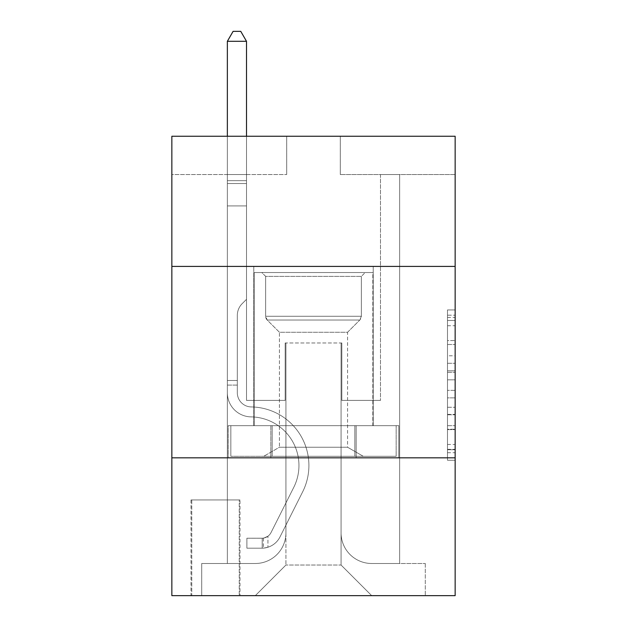 <?xml version="1.0" encoding="UTF-8"?>
<svg xmlns="http://www.w3.org/2000/svg" width="627" height="627" viewBox="0 0 627 627"><rect width="100%" height="100%" fill="white"/><g stroke="black" fill="none" stroke-linecap="round" stroke-linejoin="round"><path stroke-width="0.47" stroke-dasharray="3.13 2.35" d="M447.49 355.783L447.49 379.829L455.147 379.829L455.147 452.733L455.147 317.45L455.147 379.829L447.49 379.829L447.49 315.193L447.49 460.249L447.49 309.934L447.49 449.724L455.147 449.724L447.49 449.724L455.147 449.724L447.49 449.724L447.49 425.678L447.49 460.249L455.147 460.249L455.147 309.934L455.147 449.347L455.147 390.355L447.49 390.355L455.147 390.355L455.147 425.678L455.147 320.46L447.49 320.46L455.147 320.46L455.147 460.249L455.147 317.45L455.147 460.249L447.49 460.249L447.49 309.934L455.147 309.934L455.147 317.45L455.147 309.934L455.147 317.45L455.147 309.934L455.147 315.193L455.147 309.934L447.49 309.934L447.49 320.46L455.147 320.46L447.49 320.46L447.49 355.783L455.147 355.783M373.222 266.412L373.222 425.67L253.778 425.67L373.222 425.67L253.778 425.67L373.222 425.67L373.222 266.412L253.778 266.412L253.778 425.67L253.778 266.412L373.222 266.412M239.992 499.938L190.992 499.938L239.992 499.938L239.992 595.65L190.992 595.65L239.992 595.65M190.992 499.938L190.992 595.65M455.147 370.808L455.147 363.292L455.147 370.808L447.49 370.808L447.49 340.563L447.49 429.62L447.49 407.26L455.147 407.26L447.49 407.26L447.49 460.249L455.147 460.249L447.49 460.249L455.147 460.249L447.49 460.249L447.49 309.934L455.147 309.934L447.49 309.934L455.147 309.934L447.49 309.934L447.49 370.808L455.147 370.808M455.147 457.828L455.147 595.65L171.853 595.65L171.853 457.828L455.147 457.828L455.147 136.247L340.296 136.247L455.147 136.247L455.147 174.533L455.147 136.247L171.853 136.247L286.704 136.247L171.853 136.247L171.853 174.533L286.704 174.533L171.853 174.533L171.853 136.247L171.853 266.412L455.147 266.412L171.853 266.412L171.853 457.828L455.147 457.828L171.853 457.828M227.358 174.533L227.358 563.493L255.307 563.493A30.629 30.629 0 0 0 285.936 532.864L285.936 342.977L285.936 565.021L285.936 342.977L285.936 565.021L285.936 342.977L341.064 342.977L341.064 532.864A30.629 30.629 0 0 0 371.693 563.493L399.642 563.493L399.642 174.533L399.642 563.493L399.642 174.533L399.642 563.493L399.642 174.533L399.642 563.493L399.642 174.533L399.642 563.493L399.642 174.533L399.642 563.493L399.642 174.533L399.642 563.493L399.642 174.533L399.642 563.493L399.642 174.533L399.642 563.493L399.642 174.533L399.642 563.493L399.642 174.533L399.642 563.493L425.286 563.493L371.693 563.493L399.642 563.493L371.693 563.493L399.642 563.493L371.693 563.493L399.642 563.493L371.693 563.493L399.642 563.493L371.693 563.493L399.642 563.493L371.693 563.493L399.642 563.493L371.693 563.493L399.642 563.493L371.693 563.493L399.642 563.493L371.693 563.493L399.642 563.493L399.642 174.533L380.495 174.533L399.642 174.533L380.495 174.533L399.642 174.533L380.495 174.533L399.642 174.533L380.495 174.533L399.642 174.533L380.495 174.533L399.642 174.533L380.495 174.533L399.642 174.533L380.495 174.533L399.642 174.533L380.495 174.533L399.642 174.533L380.495 174.533L399.642 174.533L380.495 174.533L399.642 174.533L380.495 174.533L399.642 174.533L399.642 563.493L371.693 563.493A30.629 30.629 0 0 1 341.064 532.864A30.629 30.629 0 0 0 371.693 563.493A30.629 30.629 0 0 1 341.064 532.864A30.629 30.629 0 0 0 371.693 563.493A30.629 30.629 0 0 1 341.064 532.864A30.629 30.629 0 0 0 371.693 563.493A30.629 30.629 0 0 1 341.064 532.864A30.629 30.629 0 0 0 371.693 563.493A30.629 30.629 0 0 1 341.064 532.864A30.629 30.629 0 0 0 371.693 563.493A30.629 30.629 0 0 1 341.064 532.864A30.629 30.629 0 0 0 371.693 563.493A30.629 30.629 0 0 1 341.064 532.864A30.629 30.629 0 0 0 371.693 563.493A30.629 30.629 0 0 1 341.064 532.864A30.629 30.629 0 0 0 371.693 563.493A30.629 30.629 0 0 1 341.064 532.864A30.629 30.629 0 0 0 371.693 563.493A30.629 30.629 0 0 1 341.064 532.864L341.064 342.977L341.064 565.021L285.936 565.021L341.064 565.021L371.693 595.65L425.286 595.65L255.307 595.65L371.693 595.65L341.064 565.021L371.693 595.65L341.064 565.021L341.064 342.977L341.064 565.021L341.064 342.977L285.167 342.977L285.167 400.402L246.505 400.402L246.505 174.533L227.358 174.533L227.358 563.493L255.307 563.493A30.629 30.629 0 0 0 285.936 532.864L285.936 342.977L285.167 342.977L285.167 400.402L246.505 400.402L246.505 174.533L227.358 174.533L227.358 563.493L255.307 563.493L201.714 563.493L255.307 563.493L227.358 563.493L227.358 174.533L227.358 563.493L227.358 174.533L227.358 563.493L227.358 174.533L227.358 563.493L227.358 174.533L227.358 563.493L227.358 174.533L227.358 563.493L227.358 174.533L227.358 563.493L227.358 174.533L227.358 563.493L227.358 174.533L227.358 563.493L227.358 174.533L246.505 174.533L227.358 174.533L246.505 174.533L227.358 174.533L246.505 174.533L227.358 174.533L246.505 174.533L227.358 174.533L246.505 174.533L227.358 174.533L246.505 174.533L227.358 174.533L246.505 174.533L227.358 174.533L246.505 174.533L227.358 174.533L246.505 174.533L227.358 174.533L246.505 174.533L227.358 174.533L227.358 563.493L227.358 174.533M285.936 532.864L285.936 342.977L285.167 342.977L285.167 400.402L246.505 400.402L246.505 174.533L246.505 400.402L246.505 174.533L246.505 400.402L246.505 174.533L246.505 400.402L246.505 174.533L246.505 400.402L246.505 174.533L246.505 400.402L246.505 174.533L246.505 400.402L246.505 174.533L246.505 400.402L246.505 174.533L246.505 400.402L246.505 174.533L246.505 400.402L246.505 174.533L246.505 400.402L285.167 400.402L246.505 400.402L285.167 400.402L246.505 400.402L285.167 400.402L246.505 400.402L285.167 400.402L246.505 400.402L285.167 400.402L246.505 400.402L285.167 400.402L246.505 400.402L285.167 400.402L246.505 400.402L285.167 400.402L246.505 400.402L285.167 400.402L246.505 400.402L285.167 400.402L285.167 342.977L285.167 400.402L285.167 342.977L285.167 400.402L285.167 342.977L285.167 400.402L285.167 342.977L285.167 400.402L285.167 342.977L285.167 400.402L285.167 342.977L285.167 400.402L285.167 342.977L285.167 400.402L285.167 342.977L285.167 400.402L285.167 342.977L285.167 400.402L285.167 342.977L285.936 342.977L285.167 342.977L285.936 342.977L285.167 342.977L285.936 342.977L285.167 342.977L285.936 342.977L285.167 342.977L285.936 342.977L285.167 342.977L285.936 342.977L285.167 342.977L285.936 342.977L285.167 342.977L285.936 342.977L285.167 342.977L285.936 342.977L285.167 342.977L285.936 342.977L285.936 532.864A30.629 30.629 0 0 1 255.307 563.493A30.629 30.629 0 0 0 285.936 532.864A30.629 30.629 0 0 1 255.307 563.493A30.629 30.629 0 0 0 285.936 532.864A30.629 30.629 0 0 1 255.307 563.493A30.629 30.629 0 0 0 285.936 532.864A30.629 30.629 0 0 1 255.307 563.493A30.629 30.629 0 0 0 285.936 532.864A30.629 30.629 0 0 1 255.307 563.493A30.629 30.629 0 0 0 285.936 532.864A30.629 30.629 0 0 1 255.307 563.493A30.629 30.629 0 0 0 285.936 532.864A30.629 30.629 0 0 1 255.307 563.493A30.629 30.629 0 0 0 285.936 532.864A30.629 30.629 0 0 1 255.307 563.493A30.629 30.629 0 0 0 285.936 532.864A30.629 30.629 0 0 1 255.307 563.493A30.629 30.629 0 0 0 285.936 532.864M455.147 174.533L340.296 174.533L455.147 174.533M191.76 595.65L239.232 595.65L191.76 595.65L191.76 499.938L239.232 499.938L239.232 595.65L239.232 499.938L191.76 499.938L191.76 595.65M201.714 595.65L255.307 595.65L285.936 565.021L255.307 595.65L285.936 565.021L255.307 595.65L201.714 595.65L201.714 563.493L201.714 595.65M341.833 342.977L341.064 342.977L341.833 342.977L341.064 342.977L341.833 342.977L341.064 342.977L341.833 342.977L341.064 342.977L341.833 342.977L341.064 342.977L341.833 342.977L341.064 342.977L341.833 342.977L341.064 342.977L341.833 342.977L341.064 342.977L341.833 342.977L341.064 342.977L341.833 342.977L341.064 342.977L341.833 342.977L341.064 342.977L341.833 342.977L341.833 400.402L341.833 342.977M340.296 174.533L340.296 136.247L340.296 174.533M286.704 174.533L286.704 136.247L286.704 174.533M425.286 563.493L425.286 595.65L425.286 563.493M380.495 174.533L380.495 400.402L341.833 400.402L380.495 400.402L341.833 400.402L380.495 400.402L341.833 400.402L380.495 400.402L341.833 400.402L380.495 400.402L341.833 400.402L380.495 400.402L341.833 400.402L380.495 400.402L341.833 400.402L380.495 400.402L341.833 400.402L380.495 400.402L341.833 400.402L380.495 400.402L341.833 400.402L380.495 400.402L341.833 400.402L380.495 400.402L380.495 174.533M398.819 457.828L228.181 457.828L398.819 457.828L398.819 425.67L228.181 425.67L356.16 425.67L356.16 457.828L356.16 425.67L270.84 425.67L270.84 457.828L270.84 425.67L228.181 425.67L228.181 457.828L228.181 425.67L398.819 425.67L398.819 457.828M455.147 266.412L171.853 266.412M270.84 425.67L270.84 457.828L270.84 425.67M356.16 425.67L356.16 457.828L356.16 425.67M447.49 379.829L455.147 379.829L447.49 379.829M447.49 315.193L447.49 309.934L447.49 315.193L455.147 315.193L447.49 315.193M447.49 429.244L447.49 397.871L447.49 429.244L455.147 429.244L447.49 429.244M447.49 397.871L447.49 390.355L455.147 390.355L447.49 390.355L447.49 397.871L455.147 397.871L447.49 397.871M447.49 340.563L447.49 320.46L447.49 340.563L455.147 340.563L447.49 340.563M447.49 309.934L455.147 309.934L447.49 309.934L447.49 317.45L447.49 309.934L455.147 309.934M447.49 460.249L455.147 460.249L447.49 460.249L447.49 452.733L447.49 460.249M237.32 380.495L237.32 385.088L227.358 385.088L227.358 380.495L227.358 392.768L227.358 41.304L227.358 205.922L227.358 41.304L246.505 41.304L246.505 180.654L246.505 41.304L227.358 41.304L233.103 31.35L240.76 31.35L233.103 31.35L227.358 41.304L227.358 205.922L227.358 41.304L246.505 41.304L240.76 31.35L246.505 41.304L246.505 205.922L227.358 205.922L227.358 41.304L233.103 31.35L240.76 31.35L233.103 31.35L227.358 41.304L227.358 205.922L227.358 41.304L246.505 41.304L227.358 41.304L233.103 31.35L240.76 31.35L246.505 41.304L240.76 31.35L233.103 31.35L227.358 41.304L227.358 205.922L227.358 41.304L246.505 41.304L246.505 180.654L246.505 41.304L227.358 41.304L233.103 31.35L240.76 31.35L246.505 41.304L240.76 31.35L233.103 31.35L227.358 41.304L227.358 205.922L227.358 41.304L246.505 41.304L246.505 183.515L246.505 41.304L227.358 41.304L233.103 31.35L240.76 31.35L246.505 41.304L240.76 31.35L233.103 31.35L227.358 41.304L227.358 205.922L246.505 205.922L246.505 299.338L242.187 303.648A16.639 16.639 -14.9 0 0 237.32 315.412A16.639 16.639 165.1 0 1 242.187 303.648L246.505 299.338L246.505 183.515L246.505 205.922L227.358 205.922L227.358 392.768A24.116 24.116 -14.9 0 0 251.098 416.884A24.116 24.116 165.1 0 1 227.358 392.768L227.358 205.922L246.505 205.922L246.505 299.338L242.187 303.648A16.639 16.639 -32.9 0 0 237.32 315.412A16.639 16.639 147.1 0 1 242.187 303.648L246.505 299.338L246.505 180.654L246.505 205.922L227.358 205.922L227.358 392.768A24.116 24.116 -32.9 0 0 251.098 416.884A24.116 24.116 165.1 0 1 227.358 392.768L227.358 205.922L246.505 205.922L246.505 299.338L242.187 303.648A16.639 16.639 -32.9 0 0 237.32 315.412A16.639 16.639 147.1 0 1 242.187 303.648L246.505 299.338L246.505 41.304L246.505 205.922L227.358 205.922L227.358 392.768A24.116 24.116 -32.9 0 0 251.098 416.884A24.116 24.116 165.1 0 1 227.358 392.768L227.358 205.922L246.505 205.922L246.505 299.338L242.187 303.648A16.639 16.639 -32.9 0 0 237.32 315.412A16.639 16.639 147.1 0 1 242.187 303.648L246.505 299.338L246.505 41.304L227.358 41.304L246.505 41.304L240.76 31.35L246.505 41.304L246.505 205.922L227.358 205.922L227.358 392.768A24.116 24.116 -32.9 0 0 251.098 416.884A48.624 48.624 165.1 0 1 293.773 487.336A48.624 48.624 -14.9 0 0 251.098 416.884A24.116 24.116 147.1 0 1 227.358 392.768L227.358 205.922L246.505 205.922L246.505 299.338L242.187 303.648A16.639 16.639 -32.9 0 0 237.32 315.412A16.639 16.639 147.1 0 1 242.187 303.648L246.505 299.338L246.505 41.304L227.358 41.304L233.103 31.35L240.76 31.35L233.103 31.35L227.358 41.304L227.358 180.654L227.358 41.304L246.505 41.304L240.76 31.35L246.505 41.304L246.505 205.922L227.358 205.922L227.358 392.768A24.116 24.116 -32.9 0 0 251.098 416.884A24.116 24.116 147.1 0 1 227.358 392.768L227.358 205.922L246.505 205.922L246.505 299.338L242.187 303.648A16.639 16.639 -32.9 0 0 237.32 315.412A16.639 16.639 147.1 0 1 242.187 303.648L246.505 299.338L246.505 41.304L227.358 41.304L233.103 31.35L240.76 31.35L233.103 31.35L227.358 41.304L227.358 183.515L227.358 41.304L246.505 41.304L240.76 31.35L246.505 41.304L246.505 205.922L227.358 205.922L227.358 392.768A24.116 24.116 -32.9 0 0 251.098 416.884A24.116 24.116 147.1 0 1 227.358 392.768L227.358 205.922L246.505 205.922L246.505 299.338L242.187 303.648A16.639 16.639 -32.9 0 0 237.32 315.412A16.639 16.639 147.1 0 1 242.187 303.648L246.505 299.338L246.505 41.304L227.358 41.304L233.103 31.35L240.76 31.35L233.103 31.35L227.358 41.304L227.358 392.768A24.116 24.116 -32.9 0 0 251.098 416.884A48.624 48.624 147.1 0 1 293.773 487.336A48.624 48.624 -14.9 0 0 251.098 416.884A24.116 24.116 147.1 0 1 227.358 392.768L227.358 205.922L246.505 205.922L246.505 299.338L242.187 303.648A16.639 16.639 -32.9 0 0 237.32 315.412A16.639 16.639 147.1 0 1 242.187 303.648L246.505 299.338L246.505 205.922L227.358 205.922L227.358 392.768A24.116 24.116 -32.9 0 0 251.098 416.884A24.116 24.116 147.1 0 1 227.358 392.768L227.358 205.922L246.505 205.922L246.505 183.515L246.505 299.338L242.187 303.648A16.639 16.639 -32.9 0 0 237.32 315.412A16.639 16.639 147.1 0 1 242.187 303.648L246.505 299.338L246.505 205.922L227.358 205.922L227.358 392.768A24.116 24.116 -32.9 0 0 251.098 416.884A24.116 24.116 147.1 0 1 227.358 392.768L227.358 205.922L246.505 205.922L246.505 180.654L246.505 299.338L242.187 303.648A16.639 16.639 -32.9 0 0 237.32 315.412A16.639 16.639 147.1 0 1 242.187 303.648L246.505 299.338L246.505 205.922L227.358 205.922L227.358 392.768A24.116 24.116 -32.9 0 0 251.098 416.884A48.624 48.624 147.1 0 1 293.773 487.336A48.624 48.624 -14.9 0 0 251.098 416.884A24.116 24.116 147.1 0 1 227.358 392.768L227.358 205.922L246.505 205.922L246.505 41.304L240.76 31.35L246.505 41.304L246.505 299.338L242.187 303.648A16.639 16.639 -32.9 0 0 237.32 315.412A16.639 16.639 147.1 0 1 242.187 303.648L246.505 299.338L246.505 205.922L227.358 205.922L227.358 392.768L227.358 385.088L237.32 385.088L237.32 380.495L227.358 380.495L237.32 380.495L237.32 392.768L237.32 315.412L237.32 392.768A14.162 14.162 -14.9 0 0 251.255 406.931A14.162 14.162 165.1 0 1 237.32 392.768L237.32 315.412L237.32 392.768L237.32 380.495L227.358 380.495L237.32 380.495L237.32 392.768A14.162 14.162 -32.9 0 0 251.255 406.931A14.162 14.162 165.1 0 1 237.32 392.768L237.32 315.412L237.32 392.768A14.162 14.162 -32.9 0 0 251.255 406.931A14.162 14.162 165.1 0 1 237.32 392.768L237.32 315.412L237.32 392.768L237.32 380.495L227.358 380.495L237.32 380.495L237.32 392.768A14.162 14.162 -32.9 0 0 251.255 406.931A58.577 58.577 165.1 0 1 302.669 491.803A58.577 58.577 -14.9 0 0 251.255 406.931A14.162 14.162 147.1 0 1 237.32 392.768L237.32 315.412L237.32 392.768A14.162 14.162 -32.9 0 0 251.255 406.931A14.162 14.162 147.1 0 1 237.32 392.768L237.32 315.412L237.32 392.768L237.32 380.495L227.358 380.495L237.32 380.495L237.32 392.768A14.162 14.162 -32.9 0 0 251.255 406.931A14.162 14.162 147.1 0 1 237.32 392.768L237.32 315.412L237.32 392.768A14.162 14.162 -32.9 0 0 251.255 406.931A58.577 58.577 147.1 0 1 302.669 491.803A58.577 58.577 -14.9 0 0 251.255 406.931A14.162 14.162 147.1 0 1 237.32 392.768L237.32 315.412L237.32 392.768L237.32 380.495L227.358 380.495L237.32 380.495L237.32 392.768A14.162 14.162 -32.9 0 0 251.255 406.931A14.162 14.162 147.1 0 1 237.32 392.768L237.32 315.412L237.32 392.768A14.162 14.162 -32.9 0 0 251.255 406.931A14.162 14.162 147.1 0 1 237.32 392.768L237.32 315.412L237.32 392.768L237.32 380.495L227.358 380.495M262.204 548.178A20.291 20.291 -14.9 0 0 279.948 537.002L302.669 491.803A58.577 58.577 -14.9 0 0 251.255 406.931A58.577 58.577 147.1 0 1 302.669 491.803L279.948 537.002L302.669 491.803A58.577 58.577 -32.9 0 0 251.255 406.931A14.162 14.162 147.1 0 1 237.32 392.768A14.162 14.162 -32.9 0 0 251.255 406.931A14.162 14.162 147.1 0 1 237.32 392.768L237.32 315.412L237.32 392.768A14.162 14.162 -32.9 0 0 251.255 406.931A14.162 14.162 147.1 0 1 237.32 392.768A14.162 14.162 147.1 0 0 251.255 406.931A58.577 58.577 147.1 0 1 302.669 491.803A58.577 58.577 -32.9 0 0 251.255 406.931A14.162 14.162 147.1 0 1 237.32 392.768A14.162 14.162 147.1 0 0 251.255 406.931A58.577 58.577 147.1 0 1 302.669 491.803A58.577 58.577 -32.9 0 0 251.255 406.931A14.162 14.162 147.1 0 1 237.32 392.768A14.162 14.162 147.1 0 0 251.255 406.931A14.162 14.162 147.1 0 1 237.32 392.768A14.162 14.162 147.1 0 0 251.255 406.931A58.577 58.577 147.1 0 1 302.669 491.803L279.948 537.002L302.669 491.803A58.577 58.577 -32.9 0 0 251.255 406.931A14.162 14.162 147.1 0 1 237.32 392.768A14.162 14.162 147.1 0 0 251.255 406.931A58.577 58.577 147.1 0 1 302.669 491.803A58.577 58.577 -32.9 0 0 251.255 406.931A14.162 14.162 147.1 0 1 237.32 392.768A14.162 14.162 147.1 0 0 251.255 406.931A14.162 14.162 147.1 0 1 237.32 392.768A14.162 14.162 147.1 0 0 251.255 406.931A58.577 58.577 147.1 0 1 302.669 491.803A58.577 58.577 -32.9 0 0 251.255 406.931A14.162 14.162 147.1 0 1 237.32 392.768A14.162 14.162 147.1 0 0 251.255 406.931A58.577 58.577 147.1 0 1 302.669 491.803L279.948 537.002A20.291 20.291 165.1 0 1 267.941 547.23A20.291 20.291 -14.9 0 0 279.948 537.002L302.669 491.803A58.577 58.577 -32.9 0 0 251.255 406.931A14.162 14.162 147.1 0 1 237.32 392.768A14.162 14.162 147.1 0 0 251.255 406.931A14.162 14.162 147.1 0 1 237.32 392.768A14.162 14.162 147.1 0 0 251.255 406.931A58.577 58.577 147.1 0 1 302.669 491.803A58.577 58.577 -32.9 0 0 251.255 406.931A14.162 14.162 147.1 0 1 237.32 392.768A14.162 14.162 147.1 0 0 251.255 406.931A58.577 58.577 147.1 0 1 302.669 491.803A58.577 58.577 -32.9 0 0 251.255 406.931A58.577 58.577 -32.9 0 1 302.669 491.803L279.948 537.002L302.669 491.803A58.577 58.577 -32.9 0 0 251.255 406.931A58.577 58.577 -32.9 0 1 302.669 491.803L279.948 537.002L302.669 491.803A58.577 58.577 -32.9 0 0 251.255 406.931A58.577 58.577 -32.9 0 1 302.669 491.803A58.577 58.577 -32.9 0 0 251.255 406.931A58.577 58.577 -32.9 0 1 302.669 491.803L279.948 537.002A20.291 20.291 147.1 0 1 267.941 547.23C262.047 548.484 262.047 548.484 267.941 547.23C262.047 548.484 262.047 548.484 267.941 547.23A20.291 20.291 -32.9 0 0 279.948 537.002L302.669 491.803A58.577 58.577 -32.9 0 0 251.255 406.931A58.577 58.577 -32.9 0 1 302.669 491.803L279.948 537.002L302.669 491.803A58.577 58.577 -32.9 0 0 251.255 406.931A58.577 58.577 -32.9 0 1 302.669 491.803A58.577 58.577 -32.9 0 0 251.255 406.931A58.577 58.577 -32.9 0 1 302.669 491.803L279.948 537.002L302.669 491.803A58.577 58.577 -32.9 0 0 251.255 406.931A58.577 58.577 -32.9 0 1 302.669 491.803L279.948 537.002A20.291 20.291 147.1 0 1 267.941 547.23C262.047 548.484 262.047 548.484 267.941 547.23C262.047 548.484 262.047 548.484 267.941 547.23A20.291 20.291 -32.9 0 0 279.948 537.002L302.669 491.803A58.577 58.577 -32.9 0 0 251.255 406.931A58.577 58.577 -32.9 0 1 302.669 491.803A58.577 58.577 -32.9 0 0 251.255 406.931A58.577 58.577 -32.9 0 1 302.669 491.803L279.948 537.002L302.669 491.803A58.577 58.577 -32.9 0 0 251.255 406.931A58.577 58.577 -32.9 0 1 302.669 491.803L279.948 537.002A20.291 20.291 147.1 0 1 267.941 547.23C262.047 548.484 262.047 548.484 267.941 547.23C262.047 548.484 262.047 548.484 267.941 547.23A20.291 20.291 -32.9 0 0 279.948 537.002L302.669 491.803L279.948 537.002A20.291 20.291 147.1 0 1 267.941 547.23C262.047 548.484 262.047 548.484 267.941 547.23C262.047 548.484 262.047 548.484 267.941 547.23A20.291 20.291 -32.9 0 0 279.948 537.002L302.669 491.803L279.948 537.002A20.291 20.291 147.1 0 1 267.941 547.23C262.047 548.484 262.047 548.484 267.941 547.23C262.047 548.484 262.047 548.484 267.941 547.23A20.291 20.291 -32.9 0 0 279.948 537.002L302.669 491.803L279.948 537.002A20.291 20.291 147.1 0 1 267.941 547.23C262.047 548.484 262.047 548.484 267.941 547.23C262.047 548.484 262.047 548.484 267.941 547.23A20.291 20.291 -32.9 0 0 279.948 537.002L302.669 491.803L279.948 537.002A20.291 20.291 147.1 0 1 267.941 547.23C262.047 548.484 262.047 548.484 267.941 547.23C262.047 548.484 262.047 548.484 267.941 547.23A20.291 20.291 -32.9 0 0 279.948 537.002L302.669 491.803L279.948 537.002A20.291 20.291 147.1 0 1 267.941 547.23C262.047 548.484 262.047 548.484 267.941 547.23C262.047 548.484 262.047 548.484 267.941 547.23A20.291 20.291 -32.9 0 0 279.948 537.002L302.669 491.803L279.948 537.002A20.291 20.291 147.1 0 1 267.941 547.23C262.047 548.484 262.047 548.484 267.941 547.23C262.047 548.484 262.047 548.484 267.941 547.23A20.291 20.291 -32.9 0 0 279.948 537.002L302.669 491.803L279.948 537.002A20.291 20.291 147.1 0 1 267.941 547.23C262.047 548.484 262.047 548.484 267.941 547.23C262.047 548.484 262.047 548.484 267.941 547.23A20.291 20.291 -32.9 0 0 279.948 537.002A20.291 20.291 -14.9 0 1 262.204 548.178L262.204 538.217A10.338 10.338 -14.9 0 0 271.052 532.527L293.773 487.336A48.624 48.624 -32.9 0 0 251.098 416.884A24.116 24.116 147.1 0 1 227.358 392.768A24.116 24.116 -32.9 0 0 251.098 416.884A24.116 24.116 147.1 0 1 227.358 392.768A24.116 24.116 147.1 0 0 251.098 416.884A48.624 48.624 147.1 0 1 293.773 487.336A48.624 48.624 -32.9 0 0 251.098 416.884A24.116 24.116 147.1 0 1 227.358 392.768A24.116 24.116 147.1 0 0 251.098 416.884A48.624 48.624 147.1 0 1 293.773 487.336A48.624 48.624 -32.9 0 0 251.098 416.884A24.116 24.116 147.1 0 1 227.358 392.768A24.116 24.116 147.1 0 0 251.098 416.884A24.116 24.116 147.1 0 1 227.358 392.768A24.116 24.116 147.1 0 0 251.098 416.884A48.624 48.624 147.1 0 1 293.773 487.336L271.052 532.527L293.773 487.336A48.624 48.624 -32.9 0 0 251.098 416.884A24.116 24.116 147.1 0 1 227.358 392.768A24.116 24.116 147.1 0 0 251.098 416.884A48.624 48.624 147.1 0 1 293.773 487.336A48.624 48.624 -32.9 0 0 251.098 416.884A24.116 24.116 147.1 0 1 227.358 392.768A24.116 24.116 147.1 0 0 251.098 416.884A24.116 24.116 147.1 0 1 227.358 392.768A24.116 24.116 147.1 0 0 251.098 416.884A48.624 48.624 147.1 0 1 293.773 487.336A48.624 48.624 -32.9 0 0 251.098 416.884A24.116 24.116 147.1 0 1 227.358 392.768A24.116 24.116 147.1 0 0 251.098 416.884A48.624 48.624 147.1 0 1 293.773 487.336L271.052 532.527A10.338 10.338 165.1 0 1 267.941 536.21C262.141 538.875 262.141 538.875 267.941 536.21C262.141 538.875 262.141 538.875 267.941 536.21A10.338 10.338 -14.9 0 0 271.052 532.527L293.773 487.336A48.624 48.624 -32.9 0 0 251.098 416.884A24.116 24.116 147.1 0 1 227.358 392.768A24.116 24.116 147.1 0 0 251.098 416.884A24.116 24.116 147.1 0 1 227.358 392.768A24.116 24.116 147.1 0 0 251.098 416.884A48.624 48.624 147.1 0 1 293.773 487.336A48.624 48.624 -32.9 0 0 251.098 416.884A24.116 24.116 147.1 0 1 227.358 392.768A24.116 24.116 147.1 0 0 251.098 416.884A48.624 48.624 147.1 0 1 293.773 487.336A48.624 48.624 -32.9 0 0 251.098 416.884A48.624 48.624 -32.9 0 1 293.773 487.336L271.052 532.527L293.773 487.336A48.624 48.624 -32.9 0 0 251.098 416.884A48.624 48.624 -32.9 0 1 293.773 487.336L271.052 532.527L293.773 487.336A48.624 48.624 -32.9 0 0 251.098 416.884A48.624 48.624 -32.9 0 1 293.773 487.336A48.624 48.624 -32.9 0 0 251.098 416.884A48.624 48.624 -32.9 0 1 293.773 487.336L271.052 532.527A10.338 10.338 147.1 0 1 267.941 536.21C262.141 538.875 262.141 538.875 267.941 536.21C262.141 538.875 262.141 538.875 267.941 536.21A10.338 10.338 -32.9 0 0 271.052 532.527L293.773 487.336A48.624 48.624 -32.9 0 0 251.098 416.884A48.624 48.624 -32.9 0 1 293.773 487.336L271.052 532.527L293.773 487.336A48.624 48.624 -32.9 0 0 251.098 416.884A48.624 48.624 -32.9 0 1 293.773 487.336A48.624 48.624 -32.9 0 0 251.098 416.884A48.624 48.624 -32.9 0 1 293.773 487.336L271.052 532.527L293.773 487.336A48.624 48.624 -32.9 0 0 251.098 416.884A48.624 48.624 -32.9 0 1 293.773 487.336L271.052 532.527A10.338 10.338 147.1 0 1 267.941 536.21C262.141 538.875 262.141 538.875 267.941 536.21C262.141 538.875 262.141 538.875 267.941 536.21A10.338 10.338 -32.9 0 0 271.052 532.527L293.773 487.336A48.624 48.624 -32.9 0 0 251.098 416.884A48.624 48.624 -32.9 0 1 293.773 487.336A48.624 48.624 -32.9 0 0 251.098 416.884A48.624 48.624 -32.9 0 1 293.773 487.336L271.052 532.527L293.773 487.336A48.624 48.624 -32.9 0 0 251.098 416.884A48.624 48.624 -32.9 0 1 293.773 487.336L271.052 532.527A10.338 10.338 147.1 0 1 267.941 536.21C262.141 538.875 262.141 538.875 267.941 536.21C262.141 538.875 262.141 538.875 267.941 536.21A10.338 10.338 -32.9 0 0 271.052 532.527L293.773 487.336L271.052 532.527A10.338 10.338 147.1 0 1 267.941 536.21C262.141 538.875 262.141 538.875 267.941 536.21C262.141 538.875 262.141 538.875 267.941 536.21A10.338 10.338 -32.9 0 0 271.052 532.527L293.773 487.336L271.052 532.527A10.338 10.338 147.1 0 1 267.941 536.21C262.141 538.875 262.141 538.875 267.941 536.21C262.141 538.875 262.141 538.875 267.941 536.21A10.338 10.338 -32.9 0 0 271.052 532.527L293.773 487.336L271.052 532.527A10.338 10.338 147.1 0 1 267.941 536.21C262.141 538.875 262.141 538.875 267.941 536.21C262.141 538.875 262.141 538.875 267.941 536.21A10.338 10.338 -32.9 0 0 271.052 532.527L293.773 487.336L271.052 532.527A10.338 10.338 147.1 0 1 267.941 536.21C262.141 538.875 262.141 538.875 267.941 536.21C262.141 538.875 262.141 538.875 267.941 536.21A10.338 10.338 -32.9 0 0 271.052 532.527L293.773 487.336L271.052 532.527A10.338 10.338 147.1 0 1 267.941 536.21C262.141 538.875 262.141 538.875 267.941 536.21C262.141 538.875 262.141 538.875 267.941 536.21A10.338 10.338 -32.9 0 0 271.052 532.527L293.773 487.336L271.052 532.527A10.338 10.338 147.1 0 1 267.941 536.21C262.141 538.875 262.141 538.875 267.941 536.21C262.141 538.875 262.141 538.875 267.941 536.21A10.338 10.338 -32.9 0 0 271.052 532.527L293.773 487.336L271.052 532.527A10.338 10.338 147.1 0 1 267.941 536.21C262.141 538.875 262.141 538.875 267.941 536.21C262.141 538.875 262.141 538.875 267.941 536.21A10.338 10.338 -32.9 0 0 271.052 532.527A10.338 10.338 -14.9 0 1 262.204 538.217L262.204 548.178L246.889 548.178L262.204 548.178A20.291 20.291 -32.9 0 0 279.948 537.002A20.291 20.291 -32.9 0 1 262.204 548.178L262.204 538.217L246.889 538.225L262.204 538.217A10.338 10.338 -32.9 0 0 271.052 532.527A10.338 10.338 -32.9 0 1 262.204 538.217L262.204 548.178L246.889 548.178L246.889 538.225L246.889 548.178L262.204 548.178A20.291 20.291 -32.9 0 0 279.948 537.002A20.291 20.291 -32.9 0 1 262.204 548.178L262.204 538.217L246.889 538.225L262.204 538.217A10.338 10.338 -32.9 0 0 271.052 532.527A10.338 10.338 -32.9 0 1 262.204 538.217L262.204 548.178L246.889 548.178L246.889 538.225L246.889 548.178L262.204 548.178A20.291 20.291 -32.9 0 0 279.948 537.002A20.291 20.291 -32.9 0 1 262.204 548.178L262.204 538.217L246.889 538.225L262.204 538.217A10.338 10.338 -32.9 0 0 271.052 532.527A10.338 10.338 -32.9 0 1 262.204 538.217L262.204 548.178L246.889 548.178L246.889 538.225L246.889 548.178L262.204 548.178A20.291 20.291 -32.9 0 0 279.948 537.002A20.291 20.291 -32.9 0 1 262.204 548.178L262.204 538.217L246.889 538.225L262.204 538.217A10.338 10.338 -32.9 0 0 271.052 532.527A10.338 10.338 -32.9 0 1 262.204 538.217L262.204 548.178L246.889 548.178L246.889 538.225L246.889 548.178L262.204 548.178A20.291 20.291 -32.9 0 0 279.948 537.002A20.291 20.291 -32.9 0 1 262.204 548.178L262.204 538.217L246.889 538.225L262.204 538.217A10.338 10.338 -32.9 0 0 271.052 532.527A10.338 10.338 -32.9 0 1 262.204 538.217L262.204 548.178L246.889 548.178L246.889 538.225L246.889 548.178L262.204 548.178A20.291 20.291 -32.9 0 0 279.948 537.002A20.291 20.291 -32.9 0 1 262.204 548.178L262.204 538.217L246.889 538.225L262.204 538.217A10.338 10.338 -32.9 0 0 271.052 532.527A10.338 10.338 -32.9 0 1 262.204 538.217L262.204 548.178L246.889 548.178L246.889 538.225L246.889 548.178L262.204 548.178A20.291 20.291 -32.9 0 0 279.948 537.002A20.291 20.291 -32.9 0 1 262.204 548.178L262.204 538.217L246.889 538.225L262.204 538.217A10.338 10.338 -32.9 0 0 271.052 532.527A10.338 10.338 -32.9 0 1 262.204 538.217L262.204 548.178L246.889 548.178L246.889 538.225L246.889 548.178L262.204 548.178A20.291 20.291 -32.9 0 0 279.948 537.002A20.291 20.291 -32.9 0 1 262.204 548.178L262.204 538.217L246.889 538.225L262.204 538.217A10.338 10.338 -32.9 0 0 271.052 532.527A10.338 10.338 -32.9 0 1 262.204 538.217L262.204 548.178L246.889 548.178L246.889 538.225L246.889 548.178L262.204 548.178A20.291 20.291 -32.9 0 0 279.948 537.002A20.291 20.291 -32.9 0 1 262.204 548.178L262.204 538.217L246.889 538.225L262.204 538.217A10.338 10.338 -32.9 0 0 271.052 532.527A10.338 10.338 -32.9 0 1 262.204 538.217L262.204 548.178L246.889 548.178L246.889 538.225L246.889 548.178L262.204 548.178A20.291 20.291 -32.9 0 0 279.948 537.002A20.291 20.291 -32.9 0 1 262.204 548.178L262.204 538.217L246.889 538.225L262.204 538.217A10.338 10.338 -32.9 0 0 271.052 532.527A10.338 10.338 -32.9 0 1 262.204 538.217L262.204 548.178L246.889 548.178L246.889 538.225L246.889 548.178L262.204 548.178M265.644 276.366L261.82 272.533L365.18 272.533L261.82 272.533L365.18 272.533L261.82 272.533L265.644 276.366L361.356 276.366L365.18 272.533L361.356 276.366L265.644 276.366L361.356 276.366L265.644 276.366L265.644 316.259L361.356 316.259L361.356 276.366L361.356 316.259L265.644 316.259L361.356 316.259L265.644 316.259L265.644 276.366M347.57 447.239L363.268 456.299L263.732 456.299L363.268 456.299L263.732 456.299L363.268 456.299L347.57 447.239L279.43 447.239L263.732 456.299L279.43 447.239L347.57 447.239L279.43 447.239L347.57 447.239L347.57 332.255L279.43 332.255L279.43 447.239L279.43 332.255L267.212 320.044A5.361 5.361 0 0 1 265.644 316.259L267.212 320.044L359.788 320.044A5.361 5.361 0 0 0 361.356 316.259L359.788 320.044L267.212 320.044L359.788 320.044L267.212 320.044L279.43 332.255L347.57 332.255L359.788 320.044L347.57 332.255L279.43 332.255L347.57 332.255L347.57 447.239M254.162 272.533L372.838 272.533L372.838 425.67L254.162 425.67L372.838 425.67L254.162 425.67L372.838 425.67L372.838 272.533L254.162 272.533L254.162 425.67L254.162 272.533L372.838 272.533L254.162 272.533M354.835 425.67L230.838 425.67L354.835 425.67L354.835 456.299L396.162 456.299L230.838 456.299L396.162 456.299L272.165 456.299L354.835 456.299L354.835 425.67L396.162 425.67L396.162 456.299L396.162 425.67L272.165 425.67L272.165 456.299L230.838 456.299L272.165 456.299L272.165 425.67L354.835 425.67L354.835 456.299L354.835 425.67M230.838 425.67L230.838 456.299L230.838 425.67L272.165 425.67L230.838 425.67M272.165 425.67L272.165 456.299L272.165 425.67M227.358 136.247L227.358 41.304L246.505 41.304L227.358 41.304L233.103 31.35L240.76 31.35L233.103 31.35L227.358 41.304L227.358 180.654L227.358 41.304L246.505 41.304L240.76 31.35L246.505 41.304L246.505 180.654L246.505 41.304L227.358 41.304L233.103 31.35L240.76 31.35L233.103 31.35L227.358 41.304L246.505 41.304L240.76 31.35L246.505 41.304L246.505 136.247M246.889 538.225L261.82 538.225L246.889 538.225L246.889 548.178L246.889 538.225M227.358 180.654L227.358 183.515L227.358 180.654L246.505 180.654L227.358 180.654M267.941 547.23C262.047 548.484 262.047 548.484 267.941 547.23C262.047 548.484 262.047 548.484 267.941 547.23L267.941 536.21L267.941 547.23M246.505 41.304L240.76 31.35L233.103 31.35L227.358 41.304M447.49 425.678L455.147 425.678L447.49 425.678M447.49 414.4L455.147 414.4M447.49 344.505L455.147 344.505L447.49 344.505M447.49 317.45L455.147 317.45M447.49 452.733L455.147 452.733M447.49 444.465L455.147 444.465M447.49 325.719L455.147 325.719M447.49 372.313L455.147 372.313L447.49 372.313M447.49 414.776L455.147 414.776L447.49 414.776M447.49 429.62L455.147 429.62L447.49 429.62M447.49 363.292L455.147 363.292L447.49 363.292M227.358 183.515L246.505 183.515L227.358 183.515M237.32 385.088L227.358 385.088L237.32 385.088M447.49 449.347L455.147 449.347M447.49 449.724L455.147 449.724M447.49 320.46L455.147 320.46M263.348 538.107L263.348 548.123"/><path stroke-width="0.94" d="M455.147 266.412L455.147 136.247L171.853 136.247L171.853 266.412L455.147 266.412L455.147 595.65L171.853 595.65L171.853 266.412M455.147 457.828L171.853 457.828M246.505 136.247L246.505 41.304L227.358 41.304L227.358 136.247M227.358 41.304L233.103 31.35L240.76 31.35L246.505 41.304"/></g></svg>
